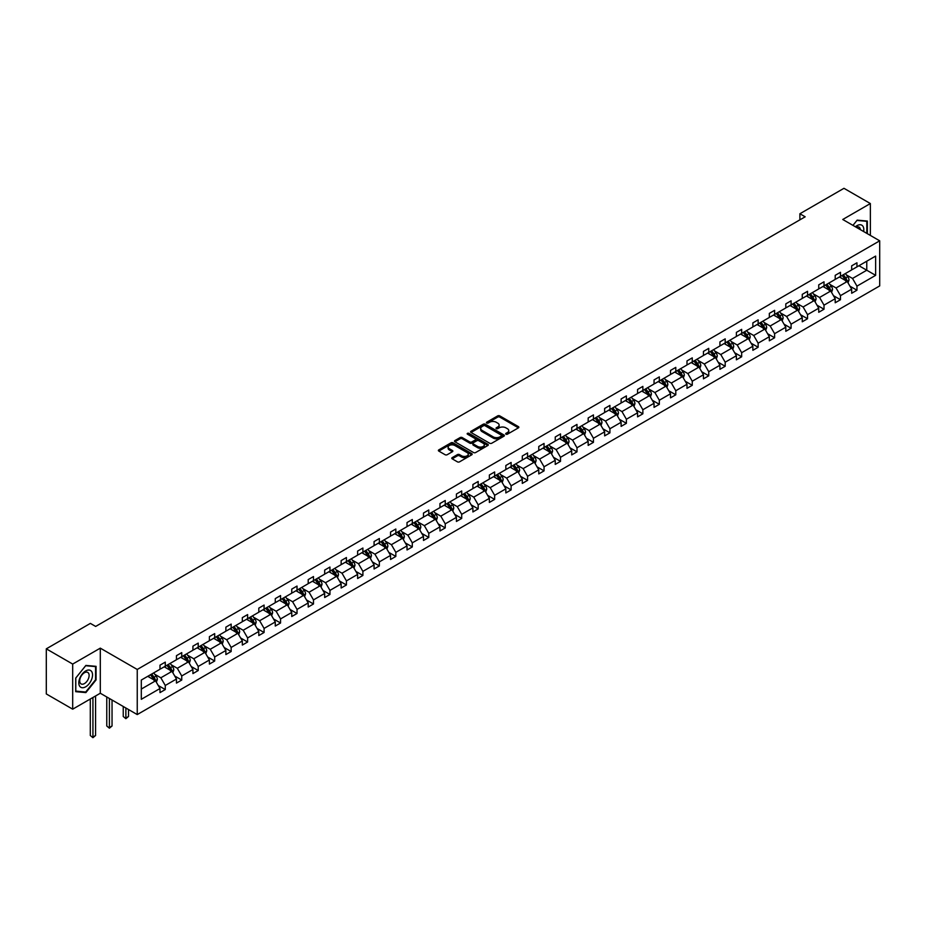 <?xml version="1.0" encoding="UTF-8"?>
<svg xmlns="http://www.w3.org/2000/svg" width="926" height="926" viewBox="0 0 926 926"><rect width="100%" height="100%" fill="white"/><g stroke="black" fill="none" stroke-linecap="round" stroke-linejoin="round"><path stroke-width="1.39" d="M505.966 434.19A1.03 0.59 0 0 0 507.425 434.19L518.433 427.835A1.47 0.845 0 0 0 518.861 427.245A1.47 0.845 0 0 0 518.433 426.643L499.774 415.878A1.47 0.845 0 0 0 497.702 415.878L486.694 422.233A1.03 0.59 0 0 0 488.141 423.066L489.576 422.244A4.688 2.709 0 0 1 496.197 422.244L497.76 423.147A4.688 2.709 0 0 1 499.126 425.057A4.688 2.709 0 0 1 497.76 426.967L496.336 427.789A1.03 0.59 0 0 0 497.783 428.634L499.207 427.812A4.688 2.709 0 0 1 505.839 427.812L507.39 428.703A4.688 2.709 0 0 1 508.768 430.625A4.688 2.709 0 0 1 507.39 432.535L505.966 433.356A1.03 0.59 0 0 0 505.966 434.19L505.966 433.356M452.212 457.629A1.47 0.845 0 0 0 451.784 458.231A1.47 0.845 0 0 0 452.212 458.833L457.444 461.854A1.47 0.845 0 0 0 459.516 461.854L471.751 454.793A1.47 0.845 0 0 0 472.179 454.191A1.47 0.845 0 0 0 471.751 453.59L453.092 442.825A1.47 0.845 0 0 0 451.02 442.825L438.797 449.886A1.47 0.845 0 0 0 438.368 450.476A1.47 0.845 0 0 0 438.797 451.078L445.117 454.724A1.47 0.845 0 0 0 447.189 454.724L452.42 451.703A1.47 0.845 0 0 0 452.849 451.112A1.47 0.845 0 0 0 452.42 450.511L449.284 448.705A3.924 2.269 0 0 1 448.138 447.096A3.924 2.269 0 0 1 450.557 445.012A3.924 2.269 0 0 1 454.828 445.499L467.109 452.594A3.924 2.269 0 0 1 468.255 454.191A3.924 2.269 0 0 1 465.836 456.286A3.924 2.269 0 0 1 461.565 455.789L459.516 454.608A1.47 0.845 0 0 0 457.444 454.608L452.212 457.629L452.212 458.833L457.444 455.824L457.444 454.608M100.297 648.142L72.691 664.069L46.3 648.837L46.3 693.944L72.691 709.177L100.297 693.238L137.245 714.571L137.245 669.463L100.297 648.142L100.297 693.238M870.359 235.424L870.359 203.546L842.753 219.485L879.7 240.818L137.245 669.463M870.359 203.546L843.968 188.314L799.89 213.756L799.89 219.856M46.3 648.837L90.378 623.395L95.656 626.439L805.169 216.8L799.89 213.756M489.68 443.241A1.47 0.845 0 0 0 491.752 443.241L503.975 436.181A1.47 0.845 0 0 0 504.404 435.59A1.47 0.845 0 0 0 503.975 434.988L485.328 424.224A1.47 0.845 0 0 0 483.245 424.224L471.021 431.273A1.47 0.845 0 0 0 470.593 431.875A1.47 0.845 0 0 0 471.021 432.477L489.68 443.241M467.861 434.421A1.03 0.59 0 0 1 468.903 434.56L468.903 433.345L487.863 444.295A1.47 0.845 0 0 1 488.291 444.885A1.47 0.845 0 0 1 487.863 445.487L475.628 452.548A1.47 0.845 0 0 1 473.556 452.548L454.909 441.771L454.909 440.579A1.47 0.845 0 0 0 454.481 441.181A1.47 0.845 0 0 0 454.909 441.771M454.909 440.579L460.141 437.558A1.47 0.845 0 0 1 462.213 437.558L469.783 441.922A1.47 0.845 0 0 0 471.855 441.922L475.327 439.919A1.47 0.845 0 0 0 475.756 439.329A1.47 0.845 0 0 0 475.327 438.727L467.445 434.178A1.03 0.59 0 0 1 468.903 433.345M72.691 664.069L72.691 709.177M141.308 680.043L160.001 669.255L160.001 665.169L165.279 662.125L165.279 666.211L176.461 659.752L176.461 655.666L181.739 652.622L181.739 656.696L192.932 650.237L192.932 646.151L198.21 643.107L198.21 647.193L209.403 640.734L209.403 636.648L214.682 633.604L214.682 637.69L225.875 631.219L225.875 627.145L231.153 624.089L231.153 628.175L242.334 621.716L242.334 617.63L247.612 614.586L247.612 618.672L258.805 612.213L258.805 608.127L264.084 605.072L264.084 609.158L275.277 602.699L275.277 598.613L280.555 595.568L280.555 599.654L291.748 593.196L291.748 589.11L297.026 586.065L297.026 590.14L308.208 583.681L308.208 579.595L313.486 576.551L313.486 580.637L324.679 574.178L324.679 570.092L329.957 567.048L329.957 571.134L341.15 564.663L341.15 560.589L346.428 557.533L346.428 561.619L357.621 555.16L357.621 551.074L362.899 548.03L362.899 552.116L374.081 545.657L374.081 541.571L379.359 538.515L379.359 542.601L390.552 536.142L390.552 532.056L395.83 529.012L395.83 533.098L407.023 526.639L407.023 522.553L412.301 519.509L412.301 523.584L423.495 517.125L423.495 513.039L428.773 509.995L428.773 514.08L439.966 507.622L439.966 503.536L445.244 500.491L445.244 504.577L456.425 498.107L456.425 494.033L461.704 490.977L461.704 495.063L472.897 488.604L472.897 484.518L478.175 481.474L478.175 485.56L489.368 479.101L489.368 475.015L494.646 471.959L494.646 476.045L505.839 469.586L505.839 465.5L511.117 462.456L511.117 466.542L522.299 460.083L522.299 455.997L527.577 452.953L527.577 457.027L538.77 450.568L538.77 446.482L544.048 443.438L544.048 447.524L555.241 441.065L555.241 436.979L560.519 433.935L560.519 438.021L571.712 431.551L571.712 427.476L576.991 424.421L576.991 428.506L588.172 422.048L588.172 417.962L593.45 414.917L593.45 419.003L604.643 412.545L604.643 408.459L609.921 405.414L609.921 409.489L621.115 403.03L621.115 398.944L626.393 395.9L626.393 399.986L637.586 393.527L637.586 389.441L642.864 386.397L642.864 390.471L654.045 384.012L654.045 379.938L659.324 376.882L659.324 380.968L670.517 374.509L670.517 370.423L675.795 367.379L675.795 371.465L686.988 364.994L686.988 360.92L692.266 357.864L692.266 361.95L703.459 355.491L703.459 351.405L708.737 348.361L708.737 352.447L719.919 345.988L719.919 341.902L725.197 338.858L725.197 342.933L736.39 336.474L736.39 332.388L741.668 329.343L741.668 333.429L752.861 326.971L752.861 322.885L758.139 319.84L758.139 323.915L769.332 317.456L769.332 313.382L774.611 310.326L774.611 314.412L785.804 307.953L785.804 303.867L791.082 300.823L791.082 304.909L802.263 298.45L802.263 294.364L807.541 291.308L807.541 295.394L818.734 288.935L818.734 284.849L824.013 281.805L824.013 285.891L835.206 279.432L835.206 275.346L840.484 272.302L840.484 276.376L851.677 269.917L851.677 265.831L856.955 262.787L856.955 266.873L875.637 256.085L875.637 275.346L856.955 286.134L856.955 290.22L851.677 293.264L851.677 289.178L840.484 295.637L840.484 299.723L835.206 302.767L835.206 298.693L824.013 305.152L824.013 309.238L818.734 312.282L818.734 308.196L807.541 314.655L807.541 318.741L802.263 321.785L802.263 317.699L791.082 324.169L791.082 328.244L785.804 331.3L785.804 327.214L774.611 333.673L774.611 337.759L769.332 340.803L769.332 336.717L758.139 343.176L758.139 347.262L752.861 350.317L752.861 346.231L741.668 352.69L741.668 356.776L736.39 359.82L736.39 355.734L725.197 362.193L725.197 366.279L719.919 369.324L719.919 365.249L708.737 371.708L708.737 375.794L703.459 378.838L703.459 374.752L692.266 381.211L692.266 385.297L686.988 388.341L686.988 384.255L675.795 390.726L675.795 394.8L670.517 397.856L670.517 393.77L659.324 400.229L659.324 404.315L654.045 407.359L654.045 403.273L642.864 409.732L642.864 413.818L637.586 416.862L637.586 412.788L626.393 419.246L626.393 423.332L621.115 426.377L621.115 422.291L609.921 428.75L609.921 432.836L604.643 435.88L604.643 431.805L593.45 438.264L593.45 442.339L588.172 445.394L588.172 441.308L576.991 447.767L576.991 451.853L571.712 454.897L571.712 450.812L560.519 457.282L560.519 461.356L555.241 464.412L555.241 460.326L544.048 466.785L544.048 470.871L538.77 473.915L538.77 469.829L527.577 476.288L527.577 480.374L522.299 483.418L522.299 479.344L511.117 485.803L511.117 489.889L505.839 492.933L505.839 488.847L494.646 495.306L494.646 499.392L489.368 502.436L489.368 498.362L478.175 504.82L478.175 508.895L472.897 511.951L472.897 507.865L461.704 514.324L461.704 518.41L456.425 521.454L456.425 517.368L445.244 523.838L445.244 527.913L439.966 530.968L439.966 526.882L428.773 533.341L428.773 537.427L423.495 540.471L423.495 536.385L412.301 542.844L412.301 546.93L407.023 549.975L407.023 545.9L395.83 552.359L395.83 556.445L390.552 559.489L390.552 555.403L379.359 561.862L379.359 565.948L374.081 568.992L374.081 564.906L362.899 571.377L362.899 575.451L357.621 578.507L357.621 574.421L346.428 580.88L346.428 584.966L341.15 588.01L341.15 583.924L329.957 590.383L329.957 594.469L324.679 597.525L324.679 593.439L313.486 599.898L313.486 603.983L308.208 607.028L308.208 602.942L297.026 609.401L297.026 613.487L291.748 616.531L291.748 612.456L280.555 618.915L280.555 623.001L275.277 626.045L275.277 621.959L264.084 628.418L264.084 632.504L258.805 635.549L258.805 631.463L247.612 637.933L247.612 642.007L242.334 645.063L242.334 640.977L231.153 647.436L231.153 651.522L225.875 654.566L225.875 650.48L214.682 656.939L214.682 661.025L209.403 664.081L209.403 659.995L198.21 666.454L198.21 670.54L192.932 673.584L192.932 669.498L181.739 675.957L181.739 680.043L176.461 683.087L176.461 679.013L165.279 685.471L165.279 689.557L160.001 692.602L160.001 688.516L141.308 699.304L141.308 680.043M137.245 714.571L879.7 285.914L879.7 240.818M164.215 666.813L172.028 671.327L160.835 677.786L154.735 674.255M160.835 677.786L165.279 685.471M172.028 671.327L176.461 679.013M160.001 668.283L160.835 668.769L165.279 666.211M180.686 657.31L188.499 661.824L177.306 668.283L171.194 664.752M177.306 668.283L181.739 675.957M188.499 661.824L192.932 669.498M176.461 658.768L177.306 659.266L181.739 656.696M197.157 647.806L204.97 652.309L193.777 658.768L187.665 655.249M193.777 658.768L198.21 666.454M204.97 652.309L209.403 659.995M192.932 649.265L193.777 649.751L198.21 647.193M213.628 638.292L221.441 642.806L210.248 649.265L204.137 645.735M210.248 649.265L214.682 656.939M221.441 642.806L225.875 650.48M209.403 639.762L210.248 640.248L214.682 637.69M230.088 628.789L237.901 633.291L226.72 639.762L220.608 636.231M226.72 639.762L231.153 647.436M237.901 633.291L242.334 640.977M225.875 630.247L226.72 630.733L231.153 628.175M246.559 619.274L254.372 623.788L243.179 630.247L237.068 626.717M243.179 630.247L247.612 637.933M254.372 623.788L258.805 631.463M242.334 620.744L243.179 621.23L247.612 618.672M263.03 609.771L270.843 614.285L259.65 620.744L253.539 617.214M259.65 620.744L264.084 628.418M270.843 614.285L275.277 621.959M258.805 611.229L259.65 611.716L264.084 609.158M279.502 600.256L287.315 604.771L276.122 611.229L270.01 607.711M276.122 611.229L280.555 618.915M287.315 604.771L291.748 612.456M275.277 601.726L276.122 602.213L280.555 599.654M295.961 590.753L303.774 595.268L292.593 601.726L286.481 598.196M292.593 601.726L297.026 609.401M303.774 595.268L308.208 602.942M291.748 592.212L292.593 592.709L297.026 590.14M312.432 581.25L320.246 585.753L309.053 592.212L302.941 588.693M309.053 592.212L313.486 599.898M320.246 585.753L324.679 593.439M308.208 582.709L309.053 583.195L313.486 580.637M328.904 571.736L336.717 576.25L325.524 582.709L319.412 579.178M325.524 582.709L329.957 590.383M336.717 576.25L341.15 583.924M324.679 573.206L325.524 573.692L329.957 571.134M345.375 562.232L353.188 566.735L341.995 573.206L335.883 569.675M341.995 573.206L346.428 580.88M353.188 566.735L357.621 574.421M341.15 563.691L341.995 564.177L346.428 561.619M361.834 552.718L369.648 557.232L358.466 563.691L352.355 560.161M358.466 563.691L362.899 571.377M369.648 557.232L374.081 564.906M357.621 554.188L358.466 554.674L362.899 552.116M378.306 543.215L386.119 547.729L374.926 554.188L368.826 550.657M374.926 554.188L379.359 561.862M386.119 547.729L390.552 555.403M374.081 544.673L374.926 545.159L379.359 542.601M394.777 533.712L402.59 538.214L391.397 544.673L385.285 541.154M391.397 544.673L395.83 552.359M402.59 538.214L407.023 545.9M390.552 535.17L391.397 535.656L395.83 533.098M411.248 524.197L419.061 528.711L407.868 535.17L401.757 531.64M407.868 535.17L412.301 542.844M419.061 528.711L423.495 536.385M407.023 525.655L407.868 526.153L412.301 523.584M427.719 514.694L435.521 519.197L424.34 525.655L418.228 522.137M424.34 525.655L428.773 533.341M435.521 519.197L439.966 526.882M423.495 516.152L424.34 516.639L428.773 514.08M444.179 505.179L451.992 509.694L440.799 516.152L434.699 512.622M440.799 516.152L445.244 523.838M451.992 509.694L456.425 517.368M439.966 506.649L440.799 507.135L445.244 504.577M460.65 495.676L468.463 500.179L457.27 506.649L451.159 503.119M457.27 506.649L461.704 514.324M468.463 500.179L472.897 507.865M456.425 497.135L457.27 497.621L461.704 495.063M477.121 486.162L484.935 490.676L473.742 497.135L467.63 493.604M473.742 497.135L478.175 504.82M484.935 490.676L489.368 498.362M472.897 487.632L473.742 488.118L478.175 485.56M493.593 476.659L501.394 481.173L490.213 487.632L484.101 484.101M490.213 487.632L494.646 495.306M501.394 481.173L505.839 488.847M489.368 478.117L490.213 478.603L494.646 476.045M510.052 467.155L517.865 471.658L506.684 478.117L500.572 474.598M506.684 478.117L511.117 485.803M517.865 471.658L522.299 479.344M505.839 468.614L506.684 469.1L511.117 466.542M526.524 457.641L534.337 462.155L523.144 468.614L517.032 465.084M523.144 468.614L527.577 476.288M534.337 462.155L538.77 469.829M522.299 459.099L523.144 459.597L527.577 457.027M542.995 448.138L550.808 452.64L539.615 459.099L533.503 455.58M539.615 459.099L544.048 466.785M550.808 452.64L555.241 460.326M538.77 449.596L539.615 450.082L544.048 447.524M559.466 438.623L567.279 443.137L556.086 449.596L549.975 446.066M556.086 449.596L560.519 457.282M567.279 443.137L571.712 450.812M555.241 440.093L556.086 440.579L560.519 438.021M575.926 429.12L583.739 433.623L572.557 440.093L566.446 436.563M572.557 440.093L576.991 447.767M583.739 433.623L588.172 441.308M571.712 430.578L572.557 431.065L576.991 428.506M592.397 419.605L600.21 424.12L589.017 430.578L582.905 427.048M589.017 430.578L593.45 438.264M600.21 424.12L604.643 431.805M588.172 421.075L589.017 421.561L593.45 419.003M608.868 410.102L616.681 414.616L605.488 421.075L599.377 417.545M605.488 421.075L609.921 428.75M616.681 414.616L621.115 422.291M604.643 411.561L605.488 412.047L609.921 409.489M625.339 400.599L633.153 405.102L621.959 411.561L615.848 408.042M621.959 411.561L626.393 419.246M633.153 405.102L637.586 412.788M621.115 402.058L621.959 402.544L626.393 399.986M641.799 391.085L649.612 395.599L638.431 402.058L632.319 398.527M638.431 402.058L642.864 409.732M649.612 395.599L654.045 403.273M637.586 392.555L638.431 393.041L642.864 390.471M658.27 381.581L666.083 386.084L654.89 392.555L648.779 389.024M654.89 392.555L659.324 400.229M666.083 386.084L670.517 393.77M654.045 383.04L654.89 383.526L659.324 380.968M674.741 372.067L682.555 376.581L671.362 383.04L665.25 379.51M671.362 383.04L675.795 390.726M682.555 376.581L686.988 384.255M670.517 373.537L671.362 374.023L675.795 371.465M691.213 362.564L699.026 367.078L687.833 373.537L681.721 370.006M687.833 373.537L692.266 381.211M699.026 367.078L703.459 374.752M686.988 364.022L687.833 364.508L692.266 361.95M707.684 353.049L715.485 357.563L704.304 364.022L698.192 360.492M704.304 364.022L708.737 371.708M715.485 357.563L719.919 365.249M703.459 354.519L704.304 355.005L708.737 352.447M724.144 343.546L731.957 348.06L720.764 354.519L714.664 350.989M720.764 354.519L725.197 362.193M731.957 348.06L736.39 355.734M719.919 345.004L720.764 345.502L725.197 342.933M740.615 334.043L748.428 338.546L737.235 345.004L731.123 341.486M737.235 345.004L741.668 352.69M748.428 338.546L752.861 346.231M736.39 335.501L737.235 335.988L741.668 333.429M757.086 324.528L764.899 329.043L753.706 335.501L747.595 331.971M753.706 335.501L758.139 343.176M764.899 329.043L769.332 336.717M752.861 325.998L753.706 326.484L758.139 323.915M773.557 315.025L781.359 319.528L770.177 325.998L764.066 322.468M770.177 325.998L774.611 333.673M781.359 319.528L785.804 327.214M769.332 316.484L770.177 316.97L774.611 314.412M790.017 305.511L797.83 310.025L786.637 316.484L780.537 312.953M786.637 316.484L791.082 324.169M797.83 310.025L802.263 317.699M785.804 306.981L786.637 307.467L791.082 304.909M806.488 296.007L814.301 300.522L803.108 306.981L796.997 303.45M803.108 306.981L807.541 314.655M814.301 300.522L818.734 308.196M802.263 297.466L803.108 297.952L807.541 295.394M822.959 286.493L830.772 291.007L819.579 297.466L813.468 293.947M819.579 297.466L824.013 305.152M830.772 291.007L835.206 298.693M818.734 287.963L819.579 288.449L824.013 285.891M839.431 276.99L847.244 281.504L836.051 287.963L829.939 284.432M836.051 287.963L840.484 295.637M847.244 281.504L851.677 289.178M835.206 278.448L836.051 278.946L840.484 276.376M858.958 265.716L866.771 270.23L852.522 278.448L846.41 274.929M852.522 278.448L856.955 286.134M875.637 275.346L866.771 270.23L866.771 261.201L875.637 256.085M851.677 268.945L852.522 269.431L856.955 266.873M141.308 689.06L155.556 680.841L147.755 676.327M155.556 680.841L160.001 688.516M849.929 286.169L856.955 290.22M833.458 295.672L840.484 299.723M816.998 305.175L824.013 309.238M800.527 314.69L807.541 318.741M784.056 324.193L791.082 328.244M767.585 333.707L774.611 337.759M751.125 343.21L758.139 347.262M734.654 352.725L741.668 356.776M718.182 362.228L725.197 366.279M701.711 371.731L708.737 375.794M685.24 381.246L692.266 385.297M668.78 390.749L675.795 394.8M652.309 400.264L659.324 404.315M635.838 409.767L642.864 413.818M619.367 419.27L626.393 423.332M602.907 428.784L609.921 432.836M586.436 438.287L593.45 442.339M569.965 447.802L576.991 451.853M553.493 457.305L560.519 461.356M537.034 466.82L544.048 470.871M520.562 476.323L527.577 480.374M504.091 485.826L511.117 489.889M487.62 495.341L494.646 499.392M471.16 504.844L478.175 508.895M454.689 514.358L461.704 518.41M438.218 523.861L445.244 527.913M421.747 533.376L428.773 537.427M405.275 542.879L412.301 546.93M388.816 552.382L395.83 556.445M372.345 561.897L379.359 565.948M355.873 571.4L362.899 575.451M339.402 580.915L346.428 584.966M322.942 590.418L329.957 594.469M306.471 599.932L313.486 603.983M290 609.435L297.026 613.487M273.529 618.938L280.555 623.001M257.069 628.453L264.084 632.504M240.598 637.956L247.612 642.007M224.127 647.471L231.153 651.522M207.655 656.974L214.682 661.025M191.196 666.488L198.21 670.54M174.725 675.992L181.739 680.043M158.253 685.495L165.279 689.557M867.349 233.688L867.349 221.048L857.163 220.133L852.95 225.377L856.955 220.434L866.817 221.314L866.817 233.387M96.072 679.915L96.072 666.338L85.886 665.424L75.701 678.098L75.701 691.676L85.886 692.59L96.072 679.915L95.552 679.615M506.383 434.34L507.39 433.75A4.688 2.709 0 0 0 508.768 431.84L508.768 430.625M499.126 425.057L499.126 426.273A4.688 2.709 0 0 1 497.76 428.194L496.741 428.773M518.41 427.847L499.774 417.094A1.47 0.845 0 0 0 497.702 417.094L487.111 423.217M503.975 434.988L503.975 436.181L485.328 425.439A1.47 0.845 0 0 0 483.245 425.439L471.045 432.488L471.021 431.273M501.383 436.007A1.03 0.59 0 0 0 501.383 435.162L485.016 425.717A1.03 0.59 0 0 0 483.557 425.717L482.064 426.585A4.688 2.709 0 0 0 480.687 428.495A4.688 2.709 0 0 0 482.064 430.405L493.245 436.875A4.688 2.709 0 0 0 499.878 436.875L501.383 436.007L501.383 437.222A1.03 0.59 0 0 0 501.684 436.806L501.684 435.59M480.687 428.495L480.687 429.71A4.688 2.709 0 0 0 482.064 431.632L482.064 430.405M501.383 437.222L499.878 438.091A4.688 2.709 0 0 1 493.245 438.091L482.064 431.632M454.932 441.783L460.141 438.774L460.141 437.558M475.756 439.329L475.756 440.545A1.47 0.845 0 0 1 475.327 441.146L471.855 443.149A1.47 0.845 0 0 1 469.783 443.149L462.213 438.774A1.47 0.845 0 0 0 460.141 438.774M468.903 434.56L487.84 445.499M477.631 446.459A3.924 2.269 0 0 0 481.902 446.945A3.924 2.269 0 0 0 484.321 444.862A3.924 2.269 0 0 0 483.175 443.253L478.846 440.764A1.47 0.845 0 0 0 476.774 440.764L473.302 442.767A1.47 0.845 0 0 0 472.873 443.357A1.47 0.845 0 0 0 473.302 443.959L477.631 446.459L477.631 447.675A3.924 2.269 0 0 0 481.902 448.172A3.924 2.269 0 0 0 484.321 446.077L484.321 444.862M472.873 443.357L472.873 444.584A1.47 0.845 0 0 0 473.302 445.175L473.302 443.959M477.631 447.675L473.302 445.175M468.255 454.191L468.255 455.407A3.924 2.269 0 0 1 465.836 457.502A3.924 2.269 0 0 1 461.565 457.016L459.516 455.824A1.47 0.845 0 0 0 457.444 455.824M448.138 447.096L448.138 448.323A3.924 2.269 0 0 0 449.284 449.92L449.284 448.705M452.42 450.511L452.42 451.703L449.284 449.92M471.751 453.59L471.751 454.793L453.092 444.04A1.47 0.845 0 0 0 451.02 444.04L438.82 451.089L438.797 449.886M84.81 691.965L85.886 692.59M848.042 282.893L849.015 280.092A3.959 2.28 -120 0 0 847.753 276.712L845.38 273.552M841.132 277.974L840.102 276.596M845.612 280.983L846.873 280.254A3.959 2.28 -120 0 0 845.739 277.881L843.378 274.709M842.382 275.288L844.987 278.761A2.014 1.169 60 0 1 845.357 279.374L846.873 280.254M842.104 275.439L844.477 278.61A3.959 2.28 60 0 1 845.461 280.474M831.571 292.396L832.543 289.595A3.959 2.28 -120 0 0 831.282 286.227L828.909 283.067M824.661 287.477L823.631 286.111M829.14 290.498L830.402 289.769A3.959 2.28 -120 0 0 829.279 287.384L826.906 284.224M825.911 284.791L828.527 288.275A2.014 1.169 60 0 1 828.886 288.889L830.402 289.769M825.633 284.953L828.006 288.113A3.959 2.28 60 0 1 828.99 289.988M815.1 301.911L816.072 299.098A3.959 2.28 -120 0 0 814.811 295.73L812.438 292.57M808.19 296.991L807.159 295.614M812.669 300.001L813.942 299.272A3.959 2.28 -120 0 0 812.808 296.887L810.435 293.727M809.44 294.294L812.056 297.778A2.014 1.169 60 0 1 812.415 298.392L813.942 299.272M809.174 294.456L811.535 297.628A3.959 2.28 60 0 1 812.53 299.492M863.634 231.535A9.7 5.602 120 0 0 855.392 226.777M860.381 229.66A6.644 3.831 120 0 0 859.027 227.125A6.644 3.831 120 0 0 856.145 227.217M866.169 220.944L866.817 221.314M91.616 679.418A9.7 5.602 120 0 0 89.104 670.042A9.7 5.602 120 0 0 79.729 678.353A9.7 5.602 120 0 0 82.24 687.729A9.7 5.602 120 0 0 91.616 679.418M88.491 678.527A6.644 3.831 120 0 0 87.75 672.415A6.644 3.831 120 0 0 80.354 677.797A6.644 3.831 120 0 0 81.106 683.92A6.644 3.831 120 0 0 88.491 678.527M75.805 691.166L75.805 678.006L85.678 665.725L95.552 666.604L95.552 679.765L85.678 692.046L75.701 691.109M94.892 666.234L95.552 666.604M798.64 311.414L799.601 308.613A3.959 2.28 -120 0 0 798.339 305.244L795.978 302.073M791.718 306.494L790.7 305.129M796.198 309.515L797.471 308.775A3.959 2.28 -120 0 0 796.337 306.402L793.964 303.23M792.98 303.809L795.584 307.293A2.014 1.169 60 0 1 795.955 307.907L797.471 308.775M792.702 303.971L795.075 307.131A3.959 2.28 60 0 1 796.059 308.995M782.169 320.917L783.141 318.116A3.959 2.28 -120 0 0 781.88 314.747L779.507 311.587M775.259 316.009L774.229 314.632M779.738 319.019L781 318.289A3.959 2.28 -120 0 0 779.866 315.905L777.504 312.745M776.509 313.312L779.113 316.796A2.014 1.169 60 0 1 779.484 317.41L781 318.289M776.231 313.474L778.604 316.634A3.959 2.28 60 0 1 779.588 318.509M765.698 330.432L766.67 327.63A3.959 2.28 -120 0 0 765.408 324.262L763.036 321.09M758.788 325.512L757.757 324.146M763.267 328.522L764.529 327.792A3.959 2.28 -120 0 0 763.406 325.42L761.033 322.248M760.038 322.827L762.642 326.311A2.014 1.169 60 0 1 763.012 326.913L764.529 327.792M759.76 322.977L762.133 326.149A3.959 2.28 60 0 1 763.117 328.012M749.227 339.935L750.199 337.133A3.959 2.28 -120 0 0 748.937 333.765L746.564 330.605M742.316 335.015L741.286 333.649M746.796 338.036L748.069 337.307A3.959 2.28 -120 0 0 746.935 334.923L744.562 331.763M743.566 332.33L746.182 335.814A2.014 1.169 60 0 1 746.541 336.427L748.069 337.307M743.3 332.492L745.662 335.652A3.959 2.28 60 0 1 746.645 337.527M732.755 349.449L733.728 346.637A3.959 2.28 -120 0 0 732.466 343.268L730.105 340.108M725.845 344.53L724.827 343.152M730.325 347.539L731.598 346.81A3.959 2.28 -120 0 0 730.464 344.426L728.091 341.266M727.107 341.844L729.711 345.317A2.014 1.169 60 0 1 730.082 345.93L731.598 346.81M726.829 341.995L729.202 345.166A3.959 2.28 60 0 1 730.186 347.03M716.296 358.952L717.268 356.151A3.959 2.28 -120 0 0 716.006 352.783L713.633 349.623M709.385 354.033L708.355 352.667M713.865 357.054L715.127 356.313A3.959 2.28 -120 0 0 713.992 353.94L711.619 350.78M710.636 351.348L713.24 354.832A2.014 1.169 60 0 1 713.61 355.445L715.127 356.313M710.358 351.51L712.731 354.67A3.959 2.28 60 0 1 713.715 356.545M699.825 368.467L700.797 365.654A3.959 2.28 -120 0 0 699.535 362.286L697.162 359.126M692.914 363.548L691.884 362.17M697.394 366.557L698.655 365.828A3.959 2.28 -120 0 0 697.521 363.443L695.16 360.283M694.164 360.851L696.769 364.335A2.014 1.169 60 0 1 697.139 364.948L698.655 365.828M693.887 361.013L696.259 364.184A3.959 2.28 60 0 1 697.243 366.048M683.353 377.97L684.326 375.169A3.959 2.28 -120 0 0 683.064 371.801L680.691 368.629M676.443 373.051L675.413 371.685M680.923 376.072L682.196 375.331A3.959 2.28 -120 0 0 681.061 372.958L678.689 369.787M677.693 370.365L680.309 373.849A2.014 1.169 60 0 1 680.668 374.463L682.196 375.331M677.427 370.527L679.788 373.687A3.959 2.28 60 0 1 680.772 375.551M666.882 387.473L667.854 384.672A3.959 2.28 -120 0 0 666.593 381.304L664.22 378.144M659.972 382.565L658.942 381.188M664.451 385.575L665.725 384.846A3.959 2.28 -120 0 0 664.59 382.461L662.217 379.301M661.233 379.868L663.838 383.352A2.014 1.169 60 0 1 664.208 383.966L665.725 384.846M660.956 380.03L663.329 383.19A3.959 2.28 60 0 1 664.312 385.066M650.422 396.988L651.395 394.187A3.959 2.28 -120 0 0 650.121 390.818L647.76 387.647M643.501 392.068L642.482 390.703M647.992 395.078L649.253 394.349A3.959 2.28 -120 0 0 648.119 391.976L645.746 388.804M644.762 389.383L647.367 392.867A2.014 1.169 60 0 1 647.737 393.469L649.253 394.349M644.484 389.533L646.857 392.705A3.959 2.28 60 0 1 647.841 394.569M633.951 406.491L634.923 403.69A3.959 2.28 -120 0 0 633.662 400.321L631.289 397.161M627.041 401.571L626.011 400.206M631.52 404.593L632.782 403.863A3.959 2.28 -120 0 0 631.648 401.479L629.286 398.319M628.291 398.886L630.895 402.37A2.014 1.169 60 0 1 631.266 402.984L632.782 403.863M628.013 399.048L630.386 402.208A3.959 2.28 60 0 1 631.37 404.083M617.48 416.005L618.452 413.193A3.959 2.28 -120 0 0 617.191 409.824L614.818 406.664M610.57 411.086L609.539 409.709M615.049 414.096L616.311 413.366A3.959 2.28 -120 0 0 615.188 410.982L612.815 407.822M611.82 408.401L614.436 411.873A2.014 1.169 60 0 1 614.795 412.487L616.311 413.366M611.542 408.551L613.915 411.723A3.959 2.28 60 0 1 614.899 413.586M601.009 425.509L601.981 422.707A3.959 2.28 -120 0 0 600.719 419.339L598.346 416.179M594.098 420.589L593.068 419.223M598.578 423.61L599.851 422.869A3.959 2.28 -120 0 0 598.717 420.497L596.344 417.337M595.36 417.904L597.965 421.388A2.014 1.169 60 0 1 598.335 422.001L599.851 422.869M595.082 418.066L597.444 421.226A3.959 2.28 60 0 1 598.439 423.089M584.549 435.023L585.51 432.21A3.959 2.28 -120 0 0 584.248 428.842L581.887 425.682M577.627 430.104L576.609 428.726M582.118 433.113L583.38 432.384A3.959 2.28 -120 0 0 582.246 430L579.873 426.84M578.889 427.407L581.493 430.891A2.014 1.169 60 0 1 581.864 431.504L583.38 432.384M578.611 427.569L580.984 430.729A3.959 2.28 60 0 1 581.968 432.604M568.078 444.526L569.05 441.725A3.959 2.28 -120 0 0 567.788 438.357L565.416 435.185M561.168 439.607L560.137 438.241M565.647 442.616L566.909 441.887A3.959 2.28 -120 0 0 565.774 439.514L563.413 436.343M562.418 436.922L565.022 440.406A2.014 1.169 60 0 1 565.392 441.019L566.909 441.887M562.14 437.084L564.513 440.244A3.959 2.28 60 0 1 565.497 442.107M551.607 454.029L552.579 451.228A3.959 2.28 -120 0 0 551.317 447.86L548.944 444.7M544.696 449.122L543.666 447.744M549.176 452.131L550.438 451.402A3.959 2.28 -120 0 0 549.315 449.017L546.942 445.857M545.946 446.425L548.562 449.909A2.014 1.169 60 0 1 548.921 450.522L550.438 451.402M545.669 446.587L548.042 449.747A3.959 2.28 60 0 1 549.025 451.622M535.135 463.544L536.108 460.743A3.959 2.28 -120 0 0 534.846 457.375L532.473 454.203M528.225 458.625L527.195 457.247M532.705 461.634L533.978 460.905A3.959 2.28 -120 0 0 532.844 458.532L530.471 455.36M529.475 455.939L532.091 459.423A2.014 1.169 60 0 1 532.45 460.025L533.978 460.905M529.209 456.09L531.57 459.261A3.959 2.28 60 0 1 532.566 461.125M518.676 473.047L519.636 470.246A3.959 2.28 -120 0 0 518.375 466.878L516.014 463.718M511.754 468.128L510.735 466.762M516.233 471.149L517.507 470.42A3.959 2.28 -120 0 0 516.372 468.035L513.999 464.875M513.016 465.442L515.62 468.926A2.014 1.169 60 0 1 515.99 469.54L517.507 470.42M512.738 465.604L515.111 468.764A3.959 2.28 60 0 1 516.095 470.639M502.205 482.562L503.177 479.749A3.959 2.28 -120 0 0 501.915 476.381L499.542 473.221M495.294 477.642L494.264 476.265M499.774 480.652L501.035 479.923A3.959 2.28 -120 0 0 499.901 477.538L497.54 474.378M496.544 474.957L499.149 478.429A2.014 1.169 60 0 1 499.519 479.043L501.035 479.923M496.267 475.107L498.639 478.279A3.959 2.28 60 0 1 499.623 480.143M485.733 492.065L486.706 489.264A3.959 2.28 -120 0 0 485.444 485.895L483.071 482.724M478.823 487.145L477.793 485.78M483.303 490.167L484.564 489.426A3.959 2.28 -120 0 0 483.441 487.053L481.069 483.893M480.073 484.46L482.689 487.944A2.014 1.169 60 0 1 483.048 488.558L484.564 489.426M479.795 484.622L482.168 487.782A3.959 2.28 60 0 1 483.152 489.646M469.262 501.579L470.234 498.767A3.959 2.28 -120 0 0 468.973 495.398L466.6 492.238M462.352 496.66L461.322 495.283M466.831 499.67L468.105 498.94A3.959 2.28 -120 0 0 466.97 496.556L464.597 493.396M463.602 493.963L466.218 497.447A2.014 1.169 60 0 1 466.577 498.061L468.105 498.94M463.336 494.125L465.697 497.285A3.959 2.28 60 0 1 466.692 499.16M452.802 511.083L453.763 508.281A3.959 2.28 -120 0 0 452.501 504.913L450.14 501.742M445.881 506.163L444.862 504.797M450.36 509.173L451.633 508.443A3.959 2.28 -120 0 0 450.499 506.071L448.126 502.899M447.142 503.478L449.747 506.962A2.014 1.169 60 0 1 450.117 507.575L451.633 508.443M446.864 503.64L449.237 506.8A3.959 2.28 60 0 1 450.221 508.663M436.331 520.586L437.303 517.784A3.959 2.28 -120 0 0 436.042 514.416L433.669 511.256M429.421 515.678L428.391 514.3M433.9 518.687L435.162 517.958A3.959 2.28 -120 0 0 434.028 515.574L431.666 512.414M430.671 512.981L433.275 516.465A2.014 1.169 60 0 1 433.646 517.078L435.162 517.958M430.393 513.143L432.766 516.303A3.959 2.28 60 0 1 433.75 518.178M419.86 530.1L420.832 527.299A3.959 2.28 -120 0 0 419.571 523.931L417.198 520.759M412.95 525.181L411.92 523.803M417.429 528.19L418.691 527.461A3.959 2.28 -120 0 0 417.568 525.088L415.195 521.917M414.2 522.495L416.804 525.968A2.014 1.169 60 0 1 417.175 526.581L418.691 527.461M413.922 522.646L416.295 525.818A3.959 2.28 60 0 1 417.279 527.681M403.389 539.603L404.361 536.802A3.959 2.28 -120 0 0 403.099 533.434L400.726 530.274M396.478 534.684L395.448 533.318M400.958 537.705L402.231 536.976A3.959 2.28 -120 0 0 401.097 534.591L398.724 531.431M397.729 531.999L400.345 535.483A2.014 1.169 60 0 1 400.703 536.096L402.231 536.976M397.462 532.161L399.824 535.321A3.959 2.28 60 0 1 400.808 537.196M386.918 549.118L387.89 546.305A3.959 2.28 -120 0 0 386.628 542.937L384.267 539.777M380.007 544.199L378.977 542.821M384.487 547.208L385.76 546.479A3.959 2.28 -120 0 0 384.626 544.094L382.253 540.934M381.269 541.513L383.873 544.986A2.014 1.169 60 0 1 384.244 545.599L385.76 546.479M380.991 541.664L383.364 544.835A3.959 2.28 60 0 1 384.348 546.699M370.458 558.621L371.43 555.82A3.959 2.28 -120 0 0 370.168 552.452L367.796 549.28M363.548 553.702L362.517 552.336M368.027 556.723L369.289 555.982A3.959 2.28 -120 0 0 368.154 553.609L365.782 550.438M364.798 551.016L367.402 554.5A2.014 1.169 60 0 1 367.772 555.114L369.289 555.982M364.52 551.178L366.893 554.338A3.959 2.28 60 0 1 367.877 556.202M353.987 568.124L354.959 565.323A3.959 2.28 -120 0 0 353.697 561.955L351.324 558.795M347.076 563.216L346.046 561.839M351.556 566.226L352.818 565.497A3.959 2.28 -120 0 0 351.683 563.112L349.322 559.952M348.326 560.519L350.931 564.003A2.014 1.169 60 0 1 351.301 564.617L352.818 565.497M348.049 560.681L350.422 563.841A3.959 2.28 60 0 1 351.405 565.717M337.515 577.639L338.488 574.838A3.959 2.28 -120 0 0 337.226 571.469L334.853 568.298M330.605 572.719L329.575 571.354M335.085 575.729L336.358 575A3.959 2.28 -120 0 0 335.224 572.627L332.851 569.455M331.855 570.034L334.471 573.518A2.014 1.169 60 0 1 334.83 574.12L336.358 575M331.577 570.196L333.95 573.356A3.959 2.28 60 0 1 334.934 575.22M321.044 587.142L322.017 584.341A3.959 2.28 -120 0 0 320.755 580.972L318.382 577.812M314.134 582.234L313.104 580.857M318.613 585.244L319.887 584.514A3.959 2.28 -120 0 0 318.752 582.13L316.379 578.97M315.396 579.537L318 583.021A2.014 1.169 60 0 1 318.37 583.635L319.887 584.514M315.118 579.699L317.479 582.859A3.959 2.28 60 0 1 318.475 584.734M304.585 596.657L305.557 593.855A3.959 2.28 -120 0 0 304.284 590.475L301.922 587.315M297.663 591.737L296.644 590.36M302.154 594.747L303.415 594.017A3.959 2.28 -120 0 0 302.281 591.645L299.908 588.473M298.924 589.052L301.529 592.524A2.014 1.169 60 0 1 301.899 593.138L303.415 594.017M298.647 589.202L301.019 592.374A3.959 2.28 60 0 1 302.003 594.237M288.113 606.16L289.086 603.358A3.959 2.28 -120 0 0 287.824 599.99L285.451 596.83M281.203 601.24L280.173 599.874M285.683 604.261L286.944 603.532A3.959 2.28 -120 0 0 285.81 601.148L283.449 597.988M282.453 598.555L285.058 602.039A2.014 1.169 60 0 1 285.428 602.652L286.944 603.532M282.175 598.717L284.548 601.877A3.959 2.28 60 0 1 285.532 603.752M271.642 615.674L272.614 612.862A3.959 2.28 -120 0 0 271.353 609.493L268.98 606.333M264.732 610.755L263.702 609.377M269.211 613.764L270.473 613.035A3.959 2.28 -120 0 0 269.35 610.651L266.977 607.491M265.982 608.058L268.598 611.542A2.014 1.169 60 0 1 268.957 612.155L270.473 613.035M265.704 608.22L268.077 611.392A3.959 2.28 60 0 1 269.061 613.255M255.171 625.177L256.143 622.376A3.959 2.28 -120 0 0 254.881 619.008L252.509 615.836M248.261 620.258L247.23 618.892M252.74 623.279L254.013 622.538A3.959 2.28 -120 0 0 252.879 620.165L250.506 616.994M249.511 617.573L252.127 621.057A2.014 1.169 60 0 1 252.485 621.67L254.013 622.538M249.244 617.735L251.606 620.895A3.959 2.28 60 0 1 252.601 622.758M238.711 634.68L239.672 631.879A3.959 2.28 -120 0 0 238.41 628.511L236.049 625.351M231.789 629.773L230.771 628.395M236.28 632.782L237.542 632.053A3.959 2.28 -120 0 0 236.408 629.668L234.035 626.508M233.051 627.076L235.655 630.56A2.014 1.169 60 0 1 236.026 631.173L237.542 632.053M232.773 627.238L235.146 630.398A3.959 2.28 60 0 1 236.13 632.273M222.24 644.195L223.212 641.394A3.959 2.28 -120 0 0 221.951 638.026L219.578 634.854M215.33 639.276L214.3 637.91M219.809 642.285L221.071 641.556A3.959 2.28 -120 0 0 219.937 639.183L217.575 636.012M216.58 636.59L219.184 640.074A2.014 1.169 60 0 1 219.555 640.676L221.071 641.556M216.302 636.741L218.675 639.912A3.959 2.28 60 0 1 219.659 641.776M205.769 653.698L206.741 650.897A3.959 2.28 -120 0 0 205.479 647.529L203.107 644.369M198.859 648.779L197.828 647.413M203.338 651.8L204.6 651.071A3.959 2.28 -120 0 0 203.477 648.686L201.104 645.526M200.109 646.093L202.725 649.577A2.014 1.169 60 0 1 203.083 650.191L204.6 651.071M199.831 646.255L202.204 649.415A3.959 2.28 60 0 1 203.188 651.291M189.298 663.213L190.27 660.412A3.959 2.28 -120 0 0 189.008 657.032L186.635 653.872M182.387 658.293L181.357 656.916M186.867 661.303L188.14 660.574A3.959 2.28 -120 0 0 187.006 658.189L184.633 655.029M183.637 655.608L186.253 659.08A2.014 1.169 60 0 1 186.612 659.694L188.14 660.574M183.371 655.758L185.732 658.93A3.959 2.28 60 0 1 186.728 660.794M125.878 708.008L125.878 718.009L128.517 716.481L128.517 709.536M128.517 716.481L125.878 718.669L123.239 716.481L123.239 706.48M123.239 716.481L125.878 718.669M172.838 672.716L173.799 669.915A3.959 2.28 -120 0 0 172.537 666.546L170.176 663.386M165.916 667.796L164.897 666.431M170.396 670.818L171.669 670.088A3.959 2.28 -120 0 0 170.534 667.704L168.162 664.544M167.178 665.111L169.782 668.595A2.014 1.169 60 0 1 170.153 669.209L171.669 670.088M166.9 665.273L169.273 668.433A3.959 2.28 60 0 1 170.257 670.308M109.407 698.505L109.407 727.512L112.046 725.984L112.046 700.021M112.046 725.984L109.407 728.183L106.768 725.984L106.768 696.977M106.768 725.984L109.407 728.183M156.367 682.231L157.339 679.418A3.959 2.28 -120 0 0 156.077 676.049L153.704 672.889M149.456 677.311L148.426 675.934M153.936 680.321L155.198 679.591A3.959 2.28 -120 0 0 154.063 677.207L151.702 674.047M150.706 674.614L153.311 678.098A2.014 1.169 60 0 1 153.681 678.712L155.198 679.591M150.429 674.776L152.802 677.948A3.959 2.28 60 0 1 153.785 679.811M92.936 697.486L92.936 737.015L95.575 735.499L95.575 695.958M95.575 735.499L92.936 737.686L90.297 735.499L90.297 699.014M90.297 735.499L92.936 737.686M507.39 433.75L507.39 432.535M496.336 428.634L496.336 427.789M497.76 428.194L497.76 426.967M486.694 423.066L486.694 422.233M497.702 417.094L497.702 415.878M499.774 417.094L499.774 415.878M518.433 427.835L518.433 426.643M483.245 425.439L483.245 424.224M485.328 425.439L485.328 424.224M493.245 438.091L493.245 436.875M499.878 438.091L499.878 436.875M462.213 438.774L462.213 437.558M469.783 443.149L469.783 441.922M471.855 443.149L471.855 441.922M475.327 441.146L475.327 439.919M487.863 445.487L487.863 444.295M459.516 455.824L459.516 454.608M461.565 457.016L461.565 455.789M451.02 444.04L451.02 442.825M453.092 444.04L453.092 442.825M846.954 281.33L848.98 280.161M845.739 277.881L847.753 276.712M843.355 279.258L844.477 278.61M830.483 290.845L832.52 289.676M829.279 287.384L831.282 286.227M826.883 288.762L828.006 288.113M814.012 300.348L816.049 299.179M812.808 296.887L814.811 295.73M810.412 298.276L811.535 297.628M797.552 309.863L799.578 308.682M796.337 306.402L798.339 305.244M793.941 307.779L795.075 307.131M781.081 319.366L783.107 318.197M779.866 315.905L781.88 314.747M777.481 317.294L778.604 316.634M764.61 328.88L766.647 327.7M763.406 325.42L765.408 324.262M761.01 326.797L762.133 326.149M748.139 338.384L750.176 337.214M746.935 334.923L748.937 333.765M744.539 336.3L745.662 335.652M731.679 347.887L733.705 346.718M730.464 344.426L732.466 343.268M728.067 345.815L729.202 345.166M715.208 357.401L717.233 356.232M713.992 353.94L716.006 352.783M711.608 355.318L712.731 354.67M698.736 366.904L700.774 365.735M697.521 363.443L699.535 362.286M695.137 364.832L696.259 364.184M682.265 376.419L684.302 375.238M681.061 372.958L683.064 371.801M678.665 374.335L679.788 373.687M665.806 385.922L667.831 384.753M664.59 382.461L666.593 381.304M662.194 383.839L663.329 383.19M649.334 395.437L651.36 394.256M648.119 391.976L650.121 390.818M645.735 393.353L646.857 392.705M632.863 404.94L634.9 403.771M631.648 401.479L633.662 400.321M629.263 402.856L630.386 402.208M616.392 414.443L618.429 413.274M615.188 410.982L617.191 409.824M612.792 412.371L613.915 411.723M599.921 423.958L601.958 422.777M598.717 420.497L600.719 419.339M596.321 421.874L597.444 421.226M583.461 433.461L585.487 432.292M582.246 430L584.248 428.842M579.85 431.389L580.984 430.729M566.99 442.975L569.015 441.795M565.774 439.514L567.788 438.357M563.39 440.892L564.513 440.244M550.519 452.478L552.556 451.309M549.315 449.017L551.317 447.86M546.919 450.395L548.042 449.747M534.047 461.993L536.085 460.812M532.844 458.532L534.846 457.375M530.448 459.909L531.57 459.261M517.588 471.496L519.613 470.327M516.372 468.035L518.375 466.878M513.976 469.413L515.111 468.764M501.116 480.999L503.142 479.83M499.901 477.538L501.915 476.381M497.517 478.927L498.639 478.279M484.645 490.514L486.682 489.333M483.441 487.053L485.444 485.895M481.045 488.43L482.168 487.782M468.174 500.017L470.211 498.848M466.97 496.556L468.973 495.398M464.574 497.945L465.697 497.285M451.714 509.531L453.74 508.351M450.499 506.071L452.501 504.913M448.103 507.448L449.237 506.8M435.243 519.035L437.269 517.865M434.028 515.574L436.042 514.416M431.643 516.951L432.766 516.303M418.772 528.549L420.809 527.369M417.568 525.088L419.571 523.931M415.172 526.466L416.295 525.818M402.301 538.052L404.338 536.883M401.097 534.591L403.099 533.434M398.701 535.969L399.824 535.321M385.841 547.555L387.867 546.386M384.626 544.094L386.628 542.937M382.23 545.483L383.364 544.835M369.37 557.07L371.395 555.889M368.154 553.609L370.168 552.452M365.77 554.987L366.893 554.338M352.899 566.573L354.936 565.404M351.683 563.112L353.697 561.955M349.299 564.501L350.422 563.841M336.427 576.088L338.465 574.907M335.224 572.627L337.226 571.469M332.828 574.004L333.95 573.356M319.956 585.591L321.993 584.422M318.752 582.13L320.755 580.972M316.356 583.507L317.479 582.859M303.496 595.094L305.522 593.925M302.281 591.645L304.284 590.475M299.897 593.022L301.019 592.374M287.025 604.609L289.062 603.439M285.81 601.148L287.824 599.99M283.425 602.525L284.548 601.877M270.554 614.112L272.591 612.943M269.35 610.651L271.353 609.493M266.954 612.04L268.077 611.392M254.083 623.626L256.12 622.446M252.879 620.165L254.881 619.008M250.483 621.543L251.606 620.895M237.623 633.129L239.649 631.96M236.408 629.668L238.41 628.511M234.012 631.057L235.146 630.398M221.152 642.644L223.178 641.463M219.937 639.183L221.951 638.026M217.552 640.56L218.675 639.912M204.681 652.147L206.718 650.978M203.477 648.686L205.479 647.529M201.081 650.064L202.204 649.415M188.209 661.65L190.247 660.481M187.006 658.189L189.008 657.032M184.61 659.578L185.732 658.93M171.75 671.165L173.775 669.996M170.534 667.704L172.537 666.546M168.138 669.081L169.273 668.433M155.279 680.668L157.304 679.499M154.063 677.207L156.077 676.049M151.679 678.596L152.802 677.948"/></g></svg>
